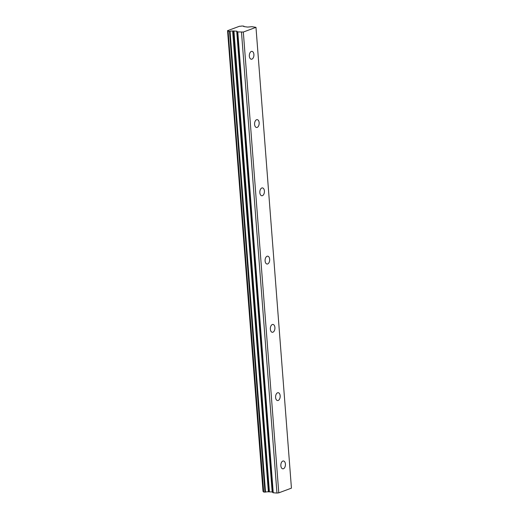 <?xml version="1.0" encoding="UTF-8"?>
<svg xmlns="http://www.w3.org/2000/svg" width="519" height="519" viewBox="0 0 519 519"><rect width="100%" height="100%" fill="white"/><g stroke="black" fill="none" stroke-linecap="round" stroke-linejoin="round"><path stroke-width="0.78" d="M253.901 54.45A3.938 2.284 94.4 0 0 251.923 51.368A3.938 2.284 94.4 0 0 249.341 56.143A3.938 2.284 94.4 0 0 251.313 59.224A3.938 2.284 94.4 0 0 253.901 54.45M285.418 464.051A3.938 2.284 94.4 0 0 283.439 460.969A3.938 2.284 94.4 0 0 280.857 465.744A3.938 2.284 94.4 0 0 282.829 468.826A3.938 2.284 94.4 0 0 285.418 464.051M280.163 395.783A3.938 2.284 94.4 0 0 278.19 392.701A3.938 2.284 94.4 0 0 275.602 397.476A3.938 2.284 94.4 0 0 277.581 400.558A3.938 2.284 94.4 0 0 280.163 395.783M274.908 327.515A3.938 2.284 94.4 0 0 272.936 324.433A3.938 2.284 94.4 0 0 270.354 329.208A3.938 2.284 94.4 0 0 272.326 332.29A3.938 2.284 94.4 0 0 274.908 327.515M269.659 259.253A3.938 2.284 94.4 0 0 267.681 256.172A3.938 2.284 94.4 0 0 265.099 260.947A3.938 2.284 94.4 0 0 267.071 264.028A3.938 2.284 94.4 0 0 269.659 259.253M264.405 190.986A3.938 2.284 94.4 0 0 262.432 187.904A3.938 2.284 94.4 0 0 259.844 192.679A3.938 2.284 94.4 0 0 261.823 195.76A3.938 2.284 94.4 0 0 264.405 190.986M259.15 122.718A3.938 2.284 94.4 0 0 257.177 119.636A3.938 2.284 94.4 0 0 254.595 124.411A3.938 2.284 94.4 0 0 256.568 127.492A3.938 2.284 94.4 0 0 259.15 122.718M243.32 32.048L237.54 31.893L272.994 492.7L272.177 491.954L268.381 491.804L232.629 31.017A2.147 0.454 -4.4 0 0 230.066 31.27L229.508 31.315L264.962 492.122L263.684 492.018L228.088 31.114A2.147 0.454 -4.4 0 0 228.282 30.9A2.147 0.454 -4.4 0 0 227.685 30.64L239.473 26.261A2.147 0.454 -4.4 0 0 241.854 26.002L243.833 26.151A2.147 0.454 -4.4 0 0 243.632 26.365A2.147 0.454 -4.4 0 0 244.384 26.651L247.66 27.085L251.968 26.69L255.977 27.345L291.438 488.145L278.774 492.849L243.32 32.048L255.977 27.345M264.962 492.122L265.52 492.07L230.066 31.27M229.508 31.315L228.23 31.218M232.921 31.004L236.716 31.153L237.54 31.893M278.774 492.849L276.951 493.05L241.491 32.249M276.951 493.05L273.241 492.765L237.786 31.957M232.629 31.017L268.381 491.804M268.083 491.817A2.147 0.454 -4.4 0 0 265.52 492.07M228.094 31.198L263.684 492.018M263.464 491.506A2.147 0.454 -4.4 0 0 263.146 491.441L227.685 30.64M269.387 491.733L233.933 30.932M236.716 31.153L272.177 491.954M272.423 492.018L236.969 31.218M243.833 26.151L243.859 26.547M268.933 491.746L233.472 30.945M227.562 30.589L263.023 491.389M228.042 31.159L263.503 491.96M243.872 26.112L243.904 26.56"/></g></svg>
